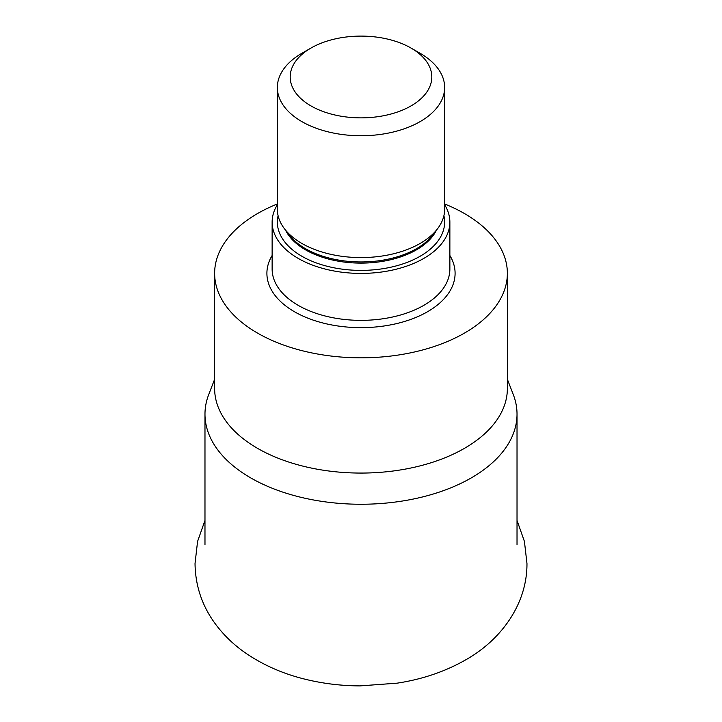 <?xml version="1.0" encoding="UTF-8"?>
<svg xmlns="http://www.w3.org/2000/svg" width="722" height="722" viewBox="0 0 722 722"><rect width="100%" height="100%" fill="white"/><g stroke="black" fill="none" stroke-linecap="round" stroke-linejoin="round"><path stroke-width="1.08" d="M507.367 379.267L513.288 394.582A156.024 90.079 180 0 1 517.024 414.175A156.024 90.079 180 0 1 471.322 477.874A156.024 90.079 180 0 1 301.291 497.395A156.024 90.079 180 0 1 204.976 414.175A156.024 90.079 180 0 1 208.712 394.582L214.633 379.267M444.644 203.974A146.367 84.51 180 0 1 507.367 273.322L507.367 388.562A146.367 84.51 180 0 1 464.499 448.317A146.367 84.51 180 0 1 304.991 466.638A146.367 84.51 180 0 1 214.633 388.562L214.633 273.322A146.367 84.51 180 0 1 257.501 213.568A146.367 84.51 180 0 1 277.356 203.974M444.644 204.768A88.869 51.307 180 0 1 449.869 222.105A88.869 51.307 180 0 1 423.841 258.386A88.869 51.307 180 0 1 326.994 269.505A88.869 51.307 180 0 1 272.131 222.105A88.869 51.307 180 0 1 277.356 204.768M411.071 48.076L420.141 53.311A83.644 48.293 180 0 1 444.644 87.461L444.644 209.299A83.644 48.293 180 0 1 437.351 229.009L432.577 235.173A78.409 45.269 180 0 1 416.45 248.702A78.409 45.269 180 0 1 289.423 235.173L284.648 229.009A83.644 48.293 180 0 1 277.356 209.299L277.356 87.461A83.644 48.293 180 0 1 301.859 53.311L310.929 48.076A70.81 40.883 180 0 1 411.071 48.076A70.81 40.883 180 0 1 411.071 105.89A70.81 40.883 180 0 1 310.929 105.89A70.81 40.883 180 0 1 310.929 48.076L301.859 53.311M437.351 229.009A83.644 48.293 180 0 1 420.141 243.44A83.644 48.293 180 0 1 284.648 229.009M444.644 87.461A83.644 48.293 180 0 1 420.141 121.603A83.644 48.293 180 0 1 328.988 132.072A83.644 48.293 180 0 1 277.356 87.461M507.367 273.322A146.367 84.51 180 0 1 464.499 333.077A146.367 84.51 180 0 1 304.991 351.397A146.367 84.51 180 0 1 214.633 273.322M449.869 255.471A94.095 54.321 180 0 1 427.532 311.733A94.095 54.321 180 0 1 311.011 319.35A94.095 54.321 180 0 1 272.131 255.471M449.869 222.105L449.869 269.053A88.869 51.307 180 0 1 423.841 305.334A88.869 51.307 180 0 1 326.994 316.453A88.869 51.307 180 0 1 272.131 269.053L272.131 222.105M443.904 215.697A83.644 48.293 180 0 1 420.141 256.247A83.644 48.293 180 0 1 323.925 265.389A83.644 48.293 180 0 1 278.096 215.697M436.431 230.21A78.409 45.269 180 0 1 416.45 249.848A78.409 45.269 180 0 1 285.569 230.21M204.976 520.445L197.575 541.419L195.03 563.566C195.364 585.75 202.061 605.767 215.129 623.609C223.73 635.252 234.136 645.233 246.346 653.554C264.487 665.828 285.028 674.61 307.969 679.898C324.846 683.815 342.165 685.819 359.944 685.9L397.127 683.165C422.18 679.357 444.923 671.65 465.365 660.043C500.788 640.243 527.195 604.377 526.97 563.566L524.425 541.419L517.024 520.445M204.976 544.857L204.976 414.175M517.024 544.857L517.024 414.175"/></g></svg>
